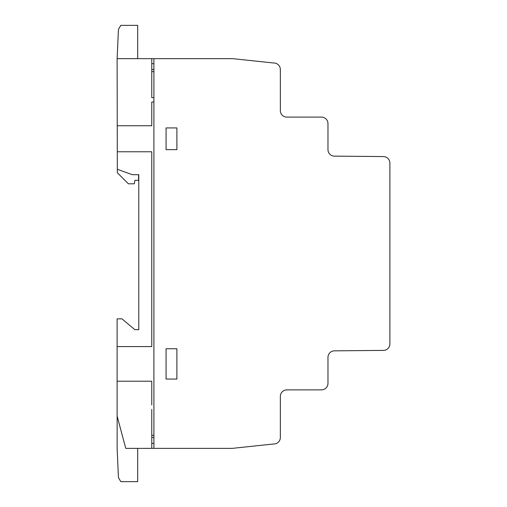 <?xml version="1.0" encoding="UTF-8"?>
<svg xmlns="http://www.w3.org/2000/svg" width="507" height="507" viewBox="0 0 507 507"><rect width="100%" height="100%" fill="white"/><g stroke="black" fill="none" stroke-linecap="round" stroke-linejoin="round"><path stroke-width="0.76" d="M389.883 163.096L389.883 343.93A6.471 6.471 0 0 1 383.457 350.394L334.443 350.844A6.528 6.528 0 0 0 327.972 357.359L327.972 383.362A6.547 6.547 0 0 1 321.406 389.877L286.873 389.877A6.502 6.502 0 0 0 280.352 396.373L280.352 437.484A6.547 6.547 0 0 1 273.463 443.993L232.358 448.359L125.742 448.359L117.117 416.032L117.117 318.859L121.978 318.859L134.862 329.677L138.779 329.677L138.779 174.693L132.257 174.693L117.32 169.268L117.117 58.66L232.726 58.66L273.45 62.982A6.578 6.578 0 0 1 280.352 69.611L280.352 110.634A6.458 6.458 0 0 0 286.791 117.098L321.444 117.098A6.547 6.547 0 0 1 327.972 123.657L327.972 149.622A6.483 6.483 0 0 0 334.386 156.131L383.457 156.568A6.528 6.528 0 0 1 389.883 163.096M125.742 448.359L117.142 416.114L117.142 448.841L118.448 477.581L120.799 481.65L137.682 481.65L137.682 448.359M132.257 174.693L117.32 169.268M117.117 58.66L118.448 29.425L120.799 25.35L137.682 25.35L137.682 58.66M138.557 174.693L138.557 180.327L134.932 180.327L134.298 183.807L128.366 183.807L117.339 172.741L117.339 169.3M151.764 435.329L153.906 435.329M153.906 437.484L151.764 437.484M151.764 443.365L153.906 443.264M166.068 379.059L176.892 379.059L176.892 348.734L166.068 348.734L166.068 379.059M117.117 381.213L151.764 381.213L151.764 405.011M117.288 151.777L151.764 151.777L151.764 346.579L117.117 346.579M151.764 409.364L151.764 448.359M166.068 127.929L166.068 149.635L176.892 149.635L176.892 127.929L166.068 127.929M153.906 101.964L151.764 101.964L151.764 125.768L117.237 125.768M151.764 58.66L151.764 97.655L153.906 97.655M153.906 63.711L151.764 63.673M153.906 58.66L153.906 448.315M151.764 69.497L153.906 69.497M153.906 71.645L151.764 71.645"/></g></svg>
